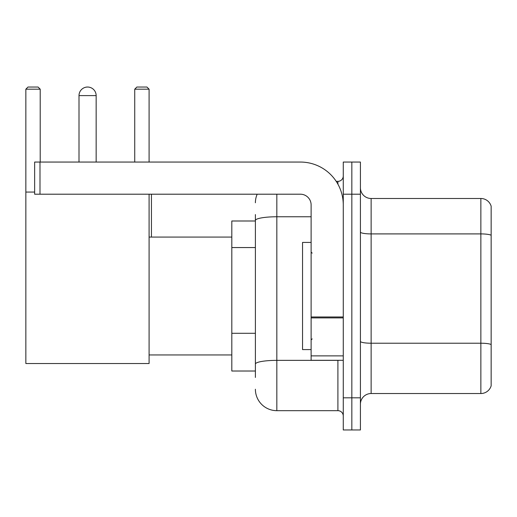 <?xml version="1.0" encoding="UTF-8"?>
<svg xmlns="http://www.w3.org/2000/svg" width="517" height="517" viewBox="0 0 517 517"><rect width="100%" height="100%" fill="white"/><g stroke="black" fill="none" stroke-linecap="round" stroke-linejoin="round"><path stroke-width="0.78" d="M255.392 377.449L255.392 220.488L255.392 220.992L231.816 220.992L231.816 371.019L255.392 371.019M343.269 397.812L343.269 429.963L351.838 429.963L351.838 397.812L351.838 429.963L360.414 429.963L360.414 397.812L351.838 397.812L351.838 194.205L351.838 397.812L343.269 397.812L343.269 194.205L351.838 194.205L351.838 162.054L351.838 194.205L360.414 194.205L360.414 397.812M360.414 194.205L360.414 162.054L343.269 162.054L343.269 194.205M276.828 194.205L276.828 410.672L337.905 410.672L337.905 360.304M336.199 181.344L337.905 181.344A5.357 5.357 0 0 0 343.269 175.987M255.392 367.807L255.392 364.084A21.43 3.722 180 0 1 276.828 360.362L337.905 360.362A5.357 0.931 0 0 0 339.766 360.304M311.118 216.765L276.828 216.765A21.43 3.722 180 0 0 255.392 220.488L255.392 214.561M343.269 416.03A5.357 5.357 0 0 0 337.905 410.672M255.392 202.774A21.43 21.43 0 0 1 257.182 194.205M276.828 410.672A21.43 21.43 0 0 1 255.392 389.236M360.414 404.242A10.715 10.715 0 0 1 371.128 393.527L480.862 393.527L480.862 198.489L371.128 198.489A10.715 10.715 0 0 1 360.414 187.774A10.715 10.715 0 0 0 371.128 198.489L371.128 393.527M491.15 206.205A10.715 10.715 0 0 0 480.862 198.489A10.715 10.715 0 0 1 491.15 206.205L491.15 385.811A10.715 10.715 0 0 1 480.862 393.527M491.15 235.397L491.15 344.555A10.715 1.861 180 0 0 480.862 343.217L371.128 343.217A10.715 1.861 -0 0 1 360.414 341.356M79.004 95.613A8.576 8.576 0 0 1 87.573 87.037A8.576 8.576 0 0 1 96.149 95.613L79.004 95.613L79.004 162.054M96.149 162.054L96.149 95.613M149.09 194.205L149.09 363.522L25.85 363.522L25.85 89.183L27.996 87.037L38.064 87.037L40.21 89.183L25.85 89.183M40.21 162.054L40.21 89.183M25.85 192.059L34.639 192.059M149.09 89.183L134.73 89.183L136.869 87.037L146.944 87.037L149.09 89.183L149.09 162.054M134.73 89.183L134.73 162.054M85.441 87.308A6.967 6.967 0 0 1 87.36 87.037A6.967 6.967 0 0 1 87.463 87.043M343.269 360.304L311.118 360.304L311.118 316.973L343.269 316.973M343.269 204.919A42.866 42.866 0 0 0 300.403 162.054L39.996 162.054L39.996 194.205L300.403 194.205A10.715 10.715 0 0 1 311.118 204.919L311.118 316.973M39.996 194.205L34.639 194.205L34.639 162.054L39.996 162.054M311.118 242.428L302.542 242.428L302.542 349.589L311.118 349.589M255.392 247.559L231.816 247.559M255.392 333.291L231.816 333.291M337.905 184.168L337.905 181.344M491.15 235.248A10.715 1.861 180 0 0 480.862 233.91L371.128 233.91A10.715 1.861 0 0 1 360.414 232.049M343.269 317.903L311.118 317.903M311.118 355.877L343.269 355.877M149.09 354.946L231.816 354.946M149.09 237.07L231.816 237.07M151.442 237.07L151.442 194.205M312.19 253.143L311.118 252.07M312.19 338.874L311.118 339.94"/></g></svg>
